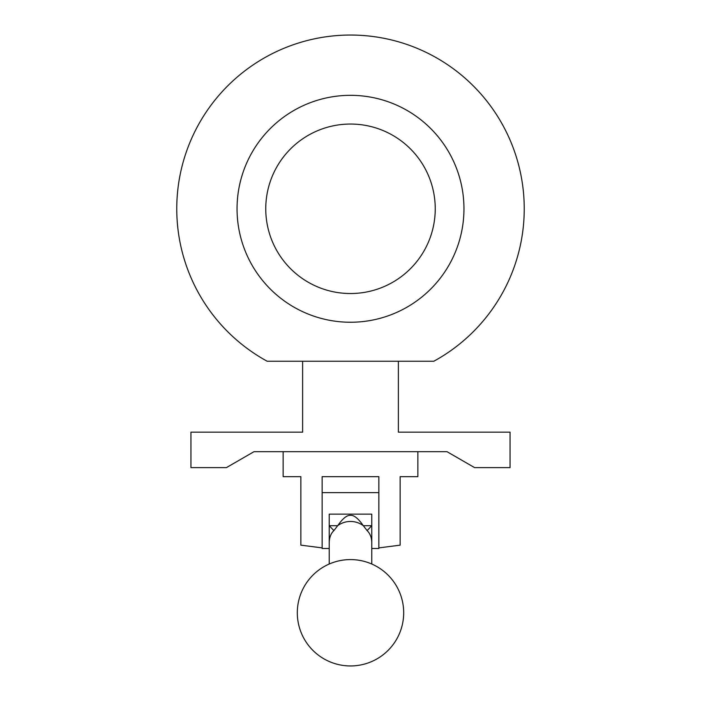 <?xml version="1.0" encoding="UTF-8"?>
<svg xmlns="http://www.w3.org/2000/svg" width="701" height="701" viewBox="0 0 701 701"><rect width="100%" height="100%" fill="white"/><g stroke="black" fill="none" stroke-linecap="round" stroke-linejoin="round"><path stroke-width="1.05" d="M302.63 361.252L302.63 432.166L190.944 432.166L190.944 467.62L226.405 467.62L254.034 451.663L446.966 451.663L474.595 467.62L510.056 467.62L510.056 432.166L398.37 432.166L471.939 432.166M378.864 547.893L400.14 545.15L400.14 476.662L417.866 476.662L417.866 451.663L254.034 451.663M302.63 432.166L229.061 432.166M398.37 361.252L398.37 432.166M433.805 361.252L267.195 361.252A173.734 173.734 0 0 1 216.539 98.158A173.734 173.734 0 0 1 484.461 98.158A173.734 173.734 0 0 1 433.805 361.252M435.242 208.784A84.742 84.742 0 0 0 308.133 135.398A84.742 84.742 0 0 0 308.133 282.179A84.742 84.742 0 0 0 435.242 208.784M463.966 208.784A113.466 113.466 0 0 0 293.772 110.53A113.466 113.466 0 0 0 293.772 307.047A113.466 113.466 0 0 0 463.966 208.784M350.5 515.349C354.023 515.033 358.272 518.468 363.267 525.654A21.275 20.951 180 0 0 337.733 525.654C342.728 518.468 346.977 515.033 350.5 515.349M337.733 525.689L329.225 525.689L329.225 542.451C329.374 537.387 330.925 533.435 333.886 530.604L337.733 525.654M363.267 525.654L367.114 530.604C370.075 533.461 371.635 537.404 371.775 542.451L371.775 559.214M363.267 525.689L371.775 525.689L371.775 564.016M333.886 530.604L329.225 525.689L329.225 514.14L371.775 514.14L371.775 525.689L367.114 530.604M322.136 492.628L322.136 476.662L378.864 476.662L378.864 492.628L322.136 492.628L322.136 548.497L329.225 548.497M371.775 548.497L378.864 548.497L378.864 492.628M283.134 451.663L283.134 476.662L300.86 476.662L300.86 545.15L322.136 547.893M329.225 542.451L329.225 564.016M297.312 612.762A53.188 53.188 0 0 0 350.5 665.95A53.188 53.188 0 0 0 403.688 612.762A53.188 53.188 0 0 0 350.5 559.582A53.188 53.188 0 0 0 297.312 612.762"/></g></svg>
